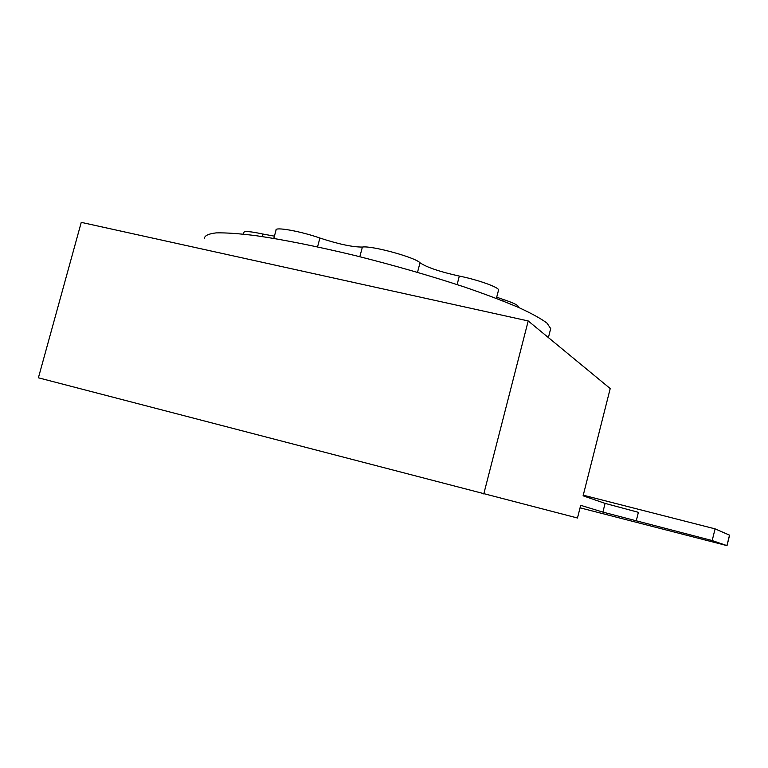 <?xml version="1.0" encoding="UTF-8"?>
<svg xmlns="http://www.w3.org/2000/svg" width="768" height="768" viewBox="0 0 768 768"><rect width="100%" height="100%" fill="white"/><g stroke="black" fill="none" stroke-linecap="round" stroke-linejoin="round"><path stroke-width="1.15" d="M483.773 493.958L528.211 320.947L81.254 222.365L38.4 377.808L577.478 518.006L580.685 505.315L602.89 512.112L712.186 540.557L727.018 545.635L580.051 507.821M528.211 320.947L610.214 388.56L583.094 495.811L605.088 503.386L638.39 512.323L636.23 520.954M204.384 238.397C204.682 235.584 208.618 233.741 216.173 232.886C225.859 232.646 239.03 233.568 255.696 235.632C283.622 239.683 316.829 246.346 355.296 255.6C394.243 265.373 430.733 275.875 464.755 287.117C485.76 294.355 503.789 301.171 518.822 307.565C531.85 313.565 541.258 318.758 547.037 323.155L550.694 328.598L550.378 329.846M243.322 234.115L243.734 232.589C244.128 230.89 250.493 231.37 262.81 234.029L274.426 236.15M496.704 297.187L503.28 299.482C512.918 302.659 517.939 305.05 518.333 306.634L518.266 306.874M273.821 238.416L276.038 230.102C274.598 226.579 300.893 231.274 319.901 238.042C338.554 244.138 352.714 247.142 362.39 247.056C371.539 245.405 415.306 257.376 420.01 262.781C426.797 267.36 439.901 271.795 459.331 276.086C477.677 279.696 499.267 287.424 498.557 290.026L498.48 290.314M583.248 495.187L715.085 528.864L712.186 540.557M715.085 528.864L729.6 535.181L727.018 545.635M602.89 512.112L605.088 503.386M262.128 236.554L262.81 234.029M502.906 300.941L503.28 299.482M457.123 284.582L459.331 276.086M417.514 272.333L420.01 262.781M359.827 256.723L362.39 247.056M317.549 246.874L319.901 238.042M729.514 535.123L726.931 545.597M548.4 337.594L550.694 328.598M518.16 307.267L518.333 306.634M496.387 298.406L498.557 290.026"/></g></svg>
